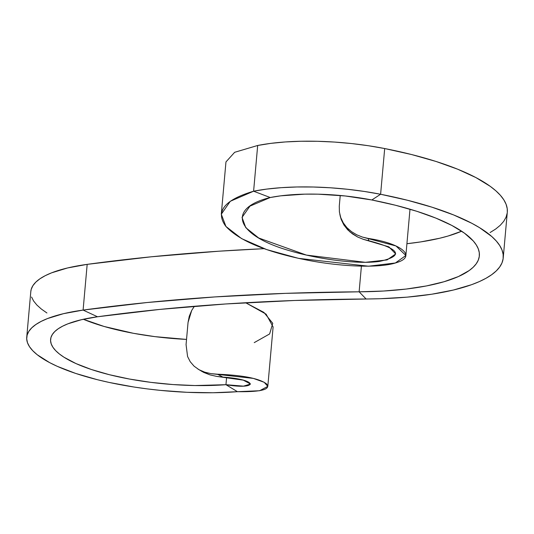 <?xml version="1.0" encoding="UTF-8"?>
<svg xmlns="http://www.w3.org/2000/svg" width="534" height="534" viewBox="0 0 534 534"><rect width="100%" height="100%" fill="white"/><g stroke="black" fill="none" stroke-linecap="round" stroke-linejoin="round"><path stroke-width="0.8" d="M197.847 369.007L203.694 372.412L210.029 374.881L216.564 376.377L222.905 377.104L217.445 374.2L211.023 373.653L204.749 372.171L198.995 369.688L194.076 366.17L190.237 361.732L187.581 356.525L190.237 361.732L194.076 366.17L198.995 369.688L204.749 372.171L211.023 373.653L253.33 378.399L264.17 382.271L267.808 386.369L259.637 390.734L237.43 391.689C261.493 392.003 271.179 389.393 266.493 383.866C259.217 378.446 242.863 375.222 217.445 374.2L222.905 377.104C259.751 379.634 257.468 390.14 225.955 384.694L237.43 391.689A142.865 41.051 5.1 0 1 94.925 379.073A142.865 41.051 5.1 0 1 26.733 337.261A142.865 41.051 5.1 0 1 83.097 310.08L63.479 313.678L47.553 318.544L41.151 321.401L35.871 324.505L31.753 327.836L28.836 331.36L27.147 335.045L26.7 338.856L27.501 342.775L29.537 346.746L32.794 350.751L37.246 354.75L49.555 362.579L57.312 366.351L75.674 373.426L97.295 379.681L109.103 382.431L134.174 387.057L147.217 388.892L160.46 390.387L187.047 392.31L213.006 392.744L237.43 391.689L225.955 384.694L226.61 377.404L225.955 384.694L243.484 386.149L250.539 384.039L243.297 380.141L216.564 376.377L210.029 374.881L201.472 371.21M30.812 291.584L31.226 289.321L32.914 285.637L35.831 282.112L39.95 278.781L45.23 275.678L51.631 272.821L67.564 267.955L87.175 264.363L83.097 310.08L97.508 316.769A118.902 34.169 5.1 0 0 50.603 339.39A118.902 34.169 5.1 0 0 107.354 374.194A118.902 34.169 5.1 0 0 225.955 384.694L194.943 385.541L172.983 384.56L150.882 382.364L129.415 379.033L109.33 374.694L91.334 369.488L76.048 363.601L64.013 357.239L59.347 353.949L55.643 350.618L52.933 347.287L51.237 343.976L50.576 340.719L50.944 337.548L52.352 334.478L54.775 331.547L58.206 328.777L62.598 326.194L67.931 323.811L81.188 319.766L97.508 316.769L83.097 310.08L87.175 264.363A142.865 41.051 -174.9 0 0 30.812 291.537L26.733 337.261M83.344 319.272A118.902 34.169 -174.9 0 0 186.533 339.41L154.96 336.64L133.493 333.316L104.11 326.468L83.344 319.272M46.925 312.984L41.325 309.026L36.873 305.027L33.615 301.022L31.579 297.051M264.096 248.67A891.293 256.12 -174.9 0 0 87.175 264.363L151.262 256.794L218.98 251.2L264.096 248.67M359.122 291.811L361.405 266.192L359.122 291.811L285.73 293.346L214.902 296.924L147.184 302.518L83.097 310.08A891.293 256.12 5.1 0 1 359.122 291.811L366.11 298.987L359.122 291.811A170.733 49.061 5.1 0 0 479.352 255.826A170.733 49.061 5.1 0 0 371.831 199.976L395.394 205.23L416.914 211.324L435.871 218.112L451.831 225.435L464.406 233.124L473.298 240.988L476.288 244.932L478.29 248.844L479.285 252.716L479.272 256.507L478.25 260.212L476.221 263.796L473.197 267.24L469.206 270.531L458.392 276.559L444.041 281.732L426.486 285.93L406.154 289.054L383.519 291.03L359.122 291.811M97.508 316.769L159.873 309.413L225.769 303.966L294.695 300.482L380.235 298.72L407.128 297.144L431.706 294.227L453.373 290.042L471.615 284.682L479.318 281.598L486.007 278.274L491.647 274.723L496.206 270.972L499.65 267.04L501.967 262.955L503.128 258.736L503.148 254.404L502.007 249.999L499.724 245.533L496.313 241.034L491.787 236.542L479.512 227.644L471.836 223.299L453.64 214.948L432.013 207.205L407.475 200.257L380.608 194.263L371.831 199.976L380.608 194.263A194.696 55.95 5.1 0 1 503.222 257.955A194.696 55.95 5.1 0 1 366.11 298.987A867.329 249.238 5.1 0 0 97.508 316.769M406.915 243.711A170.733 49.061 -174.9 0 0 461.636 231.202L448.119 236.008L439.722 238.237L420.719 241.909L406.915 243.711M503.222 257.955L507.3 212.238A194.696 55.95 -174.9 0 0 384.687 148.545L380.608 194.263L364.301 191.446L347.427 189.27L330.332 187.781L313.371 187.013L296.884 186.973L281.218 187.674L266.693 189.096L253.603 191.205L270.224 197.527A95.853 27.541 5.1 0 1 371.831 199.976L345.284 195.978L318.037 194.169L304.854 194.142L280.697 195.838L270.224 197.527L249.945 206.137L242.036 217.391L245.794 227.684L258.703 237.99L306.376 255.085L365.329 262.327L387.077 259.924L395.687 253.95L388.892 246.862L363.294 239.312L357.693 237.023L352.38 233.832L347.654 229.76L343.856 224.927L341.199 219.501L340.205 216.083M339.838 214.481L341.199 219.501L343.856 224.927L349.91 231.889L357.693 237.023L363.294 239.312L368.8 240.734L368.173 238.418L362.473 237.089L356.812 234.847L351.552 231.696L346.96 227.698L343.302 222.958L340.752 217.652L339.39 211.918L339.284 206.044L340.231 195.471L339.284 206.044L339.39 211.918L340.752 217.652L343.302 222.958L346.96 227.698L351.552 231.696L356.812 234.847L362.473 237.089L396.014 245.974L405.867 255.486L395.387 262.975L368.54 266.212L298.499 258.349L266.686 249.585L241.628 238.625L225.935 226.463L221.296 214.214L230.287 201.285L253.603 191.205C224.393 199.903 215.089 211.557 225.702 226.176C238.598 240.3 264.804 251.427 304.313 259.551C336.493 266.206 378.619 268.936 396.802 262.534C416.74 256.534 402.302 243.557 368.173 238.418L368.8 240.734C400.353 249.058 403.911 255.953 379.474 261.413C357.199 264.53 318.377 259.13 291.11 251.147C235.381 235.688 225.995 208.333 270.224 197.527L253.603 191.205L257.682 145.482L270.771 143.372L285.303 141.951L300.969 141.256L317.45 141.29L334.411 142.057L351.505 143.546L368.38 145.722L384.687 148.545A119.816 34.43 -174.9 0 0 257.682 145.482L253.603 191.205A119.816 34.43 5.1 0 1 380.608 194.263L384.687 148.545L411.56 154.533L436.098 161.482L457.718 169.225L475.914 177.582L490.252 186.346L495.866 190.818L500.391 195.311L503.809 199.809L506.092 204.275L507.227 208.681L507.3 212.258M507.213 213.013L506.045 217.231L503.729 221.323L500.285 225.255L495.732 228.999L490.092 232.55M186.066 344.63L188.048 322.443L186.066 344.63L187.581 356.525M267.808 386.369L273.108 326.955L266.112 314.159L245.66 302.745L263.903 312.397L272.747 323.31L269.63 333.944L254.237 342.621M194.383 306.282L191.706 310.434L189.25 316.288L188.048 322.443L191.706 310.434L194.383 306.282M257.682 145.482L234.66 152.297L225.962 161.922L221.296 214.214M405.867 255.486L409.999 209.201"/></g></svg>
